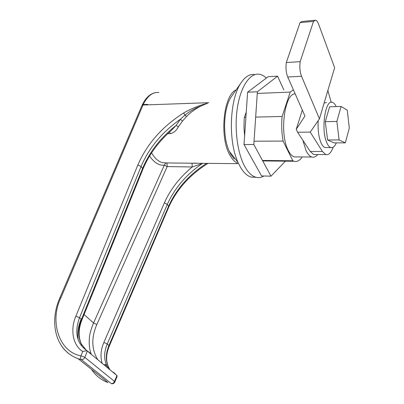 <?xml version="1.0" encoding="UTF-8"?>
<svg xmlns="http://www.w3.org/2000/svg" width="404" height="404" viewBox="0 0 404 404"><rect width="100%" height="100%" fill="white"/><g stroke="black" fill="none" stroke-linecap="round" stroke-linejoin="round"><path stroke-width="0.61" d="M165.852 162.918L164.342 165.12L167.18 166.574L164.342 165.12C159.656 165.766 155.06 163.201 150.561 157.424L149.591 155.994M237.395 163.15C234.881 161.984 232.573 159.646 230.472 156.131C219.16 138.931 223.064 95.268 236.214 89.774M191.299 163.211L196.223 163.135M203.141 163.221L192.243 166.968L192.077 163.676L191.506 163.221M169.609 131.972L170.281 133.673L167.746 133.699M234.209 158.913L231.007 154.661L229.31 151.338C222.326 136.648 223.296 108.499 231.189 96.945L232.361 95.278M255.984 177.275L251.157 177.114C247.298 175.998 243.738 172.71 240.481 167.246L238.067 162.494C228.073 141.41 229.523 99.616 240.809 83.204C245.092 76.694 249.722 73.796 254.707 74.513M263.928 176.008C261.287 177.588 258.57 177.992 255.782 177.22C251.96 176.099 248.435 172.801 245.208 167.322C237.527 154.202 234.052 128.639 237.436 107.378C240.789 86.072 250.227 72.675 259.343 74.255C261.782 74.659 264.115 75.937 266.342 78.083M295.188 93.88C284.482 93.041 279.255 134.037 288.244 150.404C290.077 154.055 292.117 156.222 294.359 156.898L296.975 156.919M317.726 154.55C315.852 156.792 313.883 157.616 311.817 157.025C309.666 156.343 307.722 154.146 305.969 150.445L302.874 140.279M182.547 121.038L180.346 119.281L184.951 115.165C187.158 113.181 190.759 110.847 195.748 108.166L207.525 103.247C199.389 106.136 192.37 110.57 186.476 116.544L182.547 121.038L178.391 126.765C176.417 130.603 173.715 132.906 170.281 133.673M208.848 102.687L147.566 104.848L147.783 104.368L143.243 104.53L143.026 105.01L147.566 104.848M206.732 163.267C189.062 174.634 176.356 188.951 168.619 206.222L167.327 204.363C174.563 188.193 186.279 174.528 202.475 163.368L202.495 163.216M142.895 169.22C148.909 154.762 158.388 141.839 171.316 130.447L176.008 125.513L178.391 126.765M114.837 381.992L117.089 376.533L116.933 375.533L86.87 350.697L82.739 351.46C72.836 345.602 70.008 329.28 75.866 316.201L79.532 317.706L141.077 166.478L142.612 168.382C149.495 151.96 160.625 137.668 176.008 125.513L180.346 119.281C162.08 132.123 148.99 147.854 141.077 166.478L137.85 165.009C146.995 143.915 162.257 126.568 183.628 112.968L184.951 115.165L186.476 116.544M141.915 105.626L143.026 105.01L60.938 297.682C49.394 320.65 58.676 352.03 81.017 355.828L84.84 357.358C84.012 358.979 82.865 359.742 81.406 359.646L81.295 359.621C80.492 358.762 80.401 357.495 81.017 355.828L82.739 351.46M59.858 297.905L141.976 105.484L143.243 104.53C147.46 95.945 152.682 91.94 158.913 92.511M105.691 364.428L106.252 366.691M102.156 363.302C100.187 356.737 100.758 349.773 103.884 342.405L107.257 343.976L167.327 204.363L164.362 202.879C170.387 189.345 179.684 177.376 192.243 166.968L167.18 166.574L96.839 324.533C91.198 337.557 91.501 349.258 97.738 359.641M86.87 350.697L91.107 353.712L91.41 354.404M61.479 345.799C65.504 351.793 71.033 356.076 78.068 358.646L81.295 359.621L111.277 383.578C112.681 383.694 113.756 382.977 114.504 381.421L114.817 382.048C114.085 383.507 112.898 384.027 111.241 383.608L111.777 383.765M91.516 369.377C95.637 375.659 101.146 380.053 108.05 382.568L78.068 358.646C55.505 350.561 48.899 322.417 59.893 297.829L60.938 297.682M117.175 375.771L113.751 372.473L112.797 372.104M108.585 368.62L106.388 364.772L103.783 364.645M91.057 353.677C89.471 349.369 88.91 344.223 89.375 338.239C89.476 334.764 90.865 329.679 93.536 322.983L164.342 165.12M81.133 345.551L81.502 344.455M86.163 350.223L81.052 343.587L86.416 350.384M246.238 112.236L244.375 117.347L244.147 119.963L243.996 127.967L244.617 135.86M255.671 117.084L282.118 116.478L290.203 92.087L257.272 93.435M244.375 117.347L245.89 117.312M290.203 92.087L293.385 89.794M301.96 156.954L301.738 157.686C299.329 160.807 296.758 161.999 294.016 161.262L292.809 160.762L262.469 160.459M292.809 160.762L283.103 141.082L254.04 141.213M283.103 141.082C281.674 133.189 281.346 124.987 282.118 116.478M334.638 67.715L318.554 24.023C317.685 21.72 316.68 20.453 315.544 20.22L313.514 21.382L300.167 61.66C299.465 67.13 299.925 72.003 301.536 76.275L319.433 118.837L334.638 67.715M314.792 20.286L302.136 21.462L300.046 22.619L313.514 21.382M319.433 118.837L310.237 132.098L297.596 132.239L296.243 129.315L304.949 116.029L287.749 76.997L301.536 76.275M300.167 61.66L286.31 62.539C285.593 67.953 286.072 72.77 287.749 76.997M300.046 22.619L286.31 62.539M302.313 110.045L296.243 129.315M327.861 90.496L331.229 102.293M310.237 132.098L322.458 151.525L325.816 154.591C328.684 155.272 331.144 152.798 333.199 147.177M297.596 132.239L310.237 151.485L322.458 151.525M315.711 154.54L313.711 154.525L310.237 151.485M283.886 90.042L277.583 76.184L268.2 76.684L247.612 92.193L244.021 144.531L261.57 175.957L270.993 176.164L285.416 161.176M244.021 144.531L253.813 144.511L270.993 176.164M247.612 92.193L257.383 91.779L253.813 144.511M277.583 76.184L257.383 91.779M326.685 147.546L325.023 147.541C323.528 147.061 322.18 145.46 320.983 142.748C318.635 136.916 317.711 129.538 318.206 120.604M336.34 142.88C334.704 146.526 332.851 148.081 330.775 147.546C329.3 147.061 327.977 145.455 326.801 142.728C320.811 130.073 325.169 99.217 332.341 102.338C333.77 102.732 335.057 104.156 336.204 106.605M324.134 103.025L326.584 102.525M339.087 139.92L336.875 121.447L341.092 106.459L329.603 106.797L325.271 121.665L327.583 139.981L334.037 142.885L345.334 142.854L339.087 139.92L327.583 139.981M336.875 121.447L325.271 121.665M341.092 106.459L347.273 110.151L349.303 128.078L345.334 142.854M151.571 152.879L153.298 155.596C156.197 159.565 159.373 161.933 162.842 162.711L166.19 162.888M167.211 166.509L166.998 163.347L166.408 162.898M116.933 375.533L114.504 381.421L84.84 357.358L87.325 351.02M142.137 105.136L142.193 105.015C145.627 97.763 150.162 93.622 155.787 92.582M143.794 103.394L142.905 105.015M207.525 103.247C199.268 105.368 191.299 108.61 183.628 112.968M75.866 316.201L137.85 165.009M106.388 364.772C103.828 358.434 104.121 351.505 107.257 343.976L108.918 345.582L168.619 206.222L168.771 207.09L109.242 346.203M103.884 342.405L164.362 202.879M84.088 314.539L93.536 322.983L96.839 324.533M78.29 340.274C77.164 333.694 77.987 326.962 80.765 320.089L81.194 319.029M81.219 343.738C78.24 336.719 78.467 328.795 81.896 319.963L81.487 319.261L142.612 168.382L142.844 169.342L81.926 319.887M87.062 350.763C76.72 343.567 74.21 332.548 79.532 317.706L81.487 319.261C77.987 328.21 77.841 336.32 81.052 343.587M110.13 369.902C105.54 363.029 105.131 354.924 108.918 345.582L109.216 346.268C105.797 354.702 105.792 362.115 109.206 368.519M81.143 320.135L80.765 320.089M237.784 163.665L165.766 162.938M255.782 177.22L251.157 177.114M294.359 156.898L311.817 157.025M229.31 151.338L238.067 162.494M231.189 96.945L240.809 83.204M168.811 206.994C176.75 189.345 189.84 174.775 208.09 163.287M262.731 160.938L294.016 161.262M325.816 154.591L313.711 154.525M325.023 147.541L330.775 147.546"/></g></svg>
